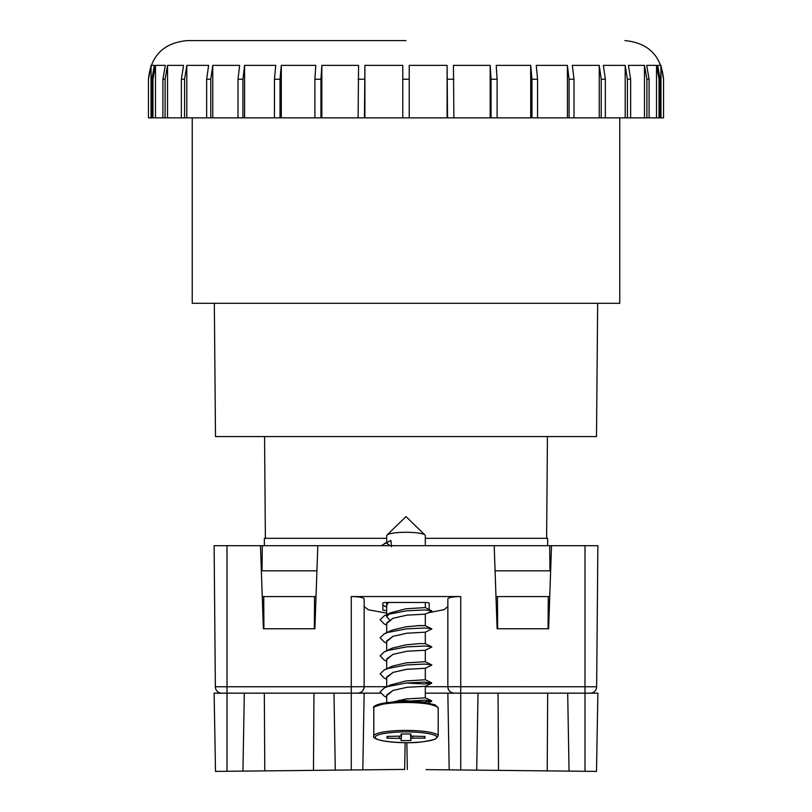 <?xml version="1.0" encoding="UTF-8"?>
<svg xmlns="http://www.w3.org/2000/svg" width="812" height="812" viewBox="0 0 812 812"><rect width="100%" height="100%" fill="white"/><g stroke="black" fill="none" stroke-linecap="round" stroke-linejoin="round"><path stroke-width="1.22" d="M214.338 303.302L215.495 436.582L596.505 436.582L597.662 303.302M546.618 538.315L547.44 436.582M265.382 538.315L264.56 436.582M264.347 545.705L264.347 538.315L386.685 538.315M425.315 538.315L547.653 538.315L547.653 545.705M596.647 686.769L584.995 686.769L584.995 545.705L597.876 545.705L596.647 686.769A6.435 6.435 0 0 1 590.202 693.154L454.294 693.154A6.435 6.435 0 0 1 447.848 686.708L447.848 598.82C448.671 597.449 452.964 596.698 460.729 596.546L460.729 769.979L596.505 771.4L597.876 693.154L584.995 693.154L584.995 686.769L425.315 686.708M333.965 693.154L335.305 770.141L385.883 769.614L362.812 769.857L364.152 693.154L351.271 693.154L351.271 686.769L364.152 686.708A6.435 6.435 0 0 1 357.706 693.154A6.435 6.435 0 0 0 364.152 686.708C363.766 690.616 361.614 692.768 357.706 693.154L221.798 693.154A6.435 6.435 0 0 1 215.353 686.769L214.124 545.705L215.353 686.769L227.005 686.769L227.005 771.278L242.95 771.116L244.31 693.154M263.809 610.736L262.753 610.736L263.809 610.736M454.294 693.154C450.386 692.768 448.234 690.616 447.848 686.708C448.234 690.616 450.386 692.768 454.294 693.154M314.457 610.736L315.523 610.736M497.543 610.736L496.477 610.736M549.247 610.736L548.191 610.736M260.479 545.705L263.382 628.762L314.894 628.762L317.796 545.705L214.124 545.705M584.995 545.705L551.521 545.705L548.618 628.762L497.106 628.762L494.203 545.705L317.796 545.705M386.685 686.708L364.152 686.708L364.152 598.82C363.329 597.449 359.036 596.698 351.271 596.546L460.729 596.546M364.152 606.574L368.455 609.832L386.685 613.121M427.975 612.857L444.052 609.65L447.848 606.574M357.524 545.705L355.301 545.705M551.521 545.705L494.203 545.705M386.685 610.522A3.867 0.67 0 0 1 382.817 609.853L382.817 603.143A3.867 0.67 0 0 1 386.685 602.474L425.315 602.474A3.867 0.67 0 0 1 429.183 603.143L429.183 609.467M262.043 570.816L262.306 545.705M549.957 570.816L549.694 545.705M386.685 542.487L386.685 535.636A19.315 3.349 0 0 1 386.989 535.037A19.315 3.349 0 0 1 406 532.276A19.315 3.349 0 0 1 425.011 535.037A19.315 3.349 0 0 1 425.315 535.636L425.315 545.705M389.384 619.901L386.685 616.643L390.389 612.847L406 608.777L425.285 607.589L431.862 610.898L425.305 614.176M417.033 625.666L425.315 625.666L425.315 614.136L406.974 615.151L393.049 618.267L386.705 622.845L386.685 632.842M388.004 632.396L392.338 630.051L406 626.823L419.662 625.544L425.285 625.626L431.862 628.935L425.305 632.213M386.685 641.5L393.028 636.303L406.974 633.187L425.326 632.193L406.974 633.198L393.049 636.314L386.705 640.881L386.685 650.879M388.004 650.432L392.338 648.098L406 644.86L419.662 643.581L425.285 643.662L431.862 646.971L425.305 650.25M386.685 659.537L393.028 654.34L406.974 651.224L425.326 650.229L406.974 651.234L393.049 654.35L386.705 658.918L386.685 668.753M386.685 679.258L384.198 678.05L380.138 673.858L384.299 669.89L392.338 666.134L406 662.896L425.285 661.709L431.862 665.008L425.305 668.286M425.315 679.756L425.315 668.246L406 669.403L393.049 672.387L386.705 676.964L386.685 686.8M386.685 697.295L384.198 696.097L380.138 691.895L384.299 687.937L390.389 685.003L406 680.933L425.315 679.776M386.685 695.62L393.028 690.423L406.974 687.307L425.326 686.313L406.974 687.307L393.049 690.423L386.705 695.001L386.685 702.613M393.099 701.933L406 698.97L425.315 697.823L425.315 686.292M381.132 545.705L390.897 540.457L391.516 546.689M386.685 605.427L388.43 602.474L386.685 605.113L386.685 602.474M401.098 738.463L387.04 738.128L387.04 736.423L401.098 736.088L401.098 733.977L410.902 733.977L410.902 736.088L424.96 736.423L424.96 738.128L412.831 738.128L410.902 738.463L410.902 740.564L401.098 740.564L401.443 733.977M410.415 733.977L410.902 740.564M401.585 733.977L401.098 740.564M387.832 736.423L387.04 738.128M424.168 736.423L424.96 738.128M386.685 677.584L393.028 672.387L406.974 669.271L425.326 668.266M386.685 623.464L393.028 618.267L406.974 615.151L425.326 614.156M390.115 545.705L386.086 542.863L390.897 540.457M402.59 701.487L424.625 700.147L431.639 700.837L423.935 701.984L399.433 700.167M384.299 687.937L388.065 686.495L406.487 682.983L424.625 682.1L431.639 683.237L423.935 683.948L406.173 683.014M384.299 669.89L388.065 668.459L406.487 664.947L424.625 664.064L431.639 664.754M386.685 661.222L384.198 660.014L380.138 655.822L384.299 651.853L388.065 650.412L406.487 646.91L424.625 646.027L431.639 646.717M386.685 643.175L384.198 641.977L380.138 637.785L384.299 633.817L388.065 632.375L406.487 628.864L424.625 627.991L431.639 628.681M386.685 624.966L384.198 623.941L380.138 619.749L384.299 615.78L388.065 614.339L406.487 610.827L424.625 609.954L431.639 610.644M386.685 606.919L382.817 605.163M384.299 543.624L386.086 542.863M380.442 693.154L364.152 693.154L362.812 769.857L404.67 769.421L405.137 742.655M335.305 770.141L242.95 771.116M227.005 693.154L214.124 693.154L215.495 771.4L227.005 771.278M263.92 628.762L263.727 596.566L314.548 596.566L314.345 628.762M313.96 693.154L313.483 770.375M264.316 693.154L264.793 770.882M314.548 596.566L316.02 596.566M263.727 596.566L262.256 596.566M261.362 570.816L316.913 570.816M426.117 769.614L460.729 769.979M569.05 771.116L567.689 693.154M547.207 770.882L547.684 693.154M548.08 628.762L548.273 596.566L497.451 596.566L497.654 628.762M498.517 770.375L498.04 693.154M478.035 693.154L476.695 770.141M449.188 769.857L447.848 693.154L460.729 693.154M407.33 769.421L406.863 742.655L406.01 742.655C415.734 743.041 425.529 741.853 435.384 739.103L438.196 736.007L438.196 708.105A32.196 5.593 180 0 0 406 702.512A32.196 5.593 180 0 0 373.804 708.105C372.383 707.485 373.946 702.035 406 701.446L388.075 702.461L375.154 706.501M425.315 693.154L447.848 693.154M549.744 596.566L548.273 596.566M550.637 570.816L495.087 570.816M495.98 596.566L497.451 596.566M406 40.6L187.085 40.6L406 40.6M148.474 79.231L148.454 117.862L148.474 79.231L151.042 65.366L151.042 117.862L663.546 117.862L663.546 79.231C661.252 55.774 648.372 42.894 624.915 40.6M151.824 117.862L151.824 79.231L154.361 65.366L151.042 65.366M152.94 117.862L152.94 79.231L155.478 65.366L155.478 117.862M162.897 117.862L162.897 79.231L165.323 65.366L155.478 65.366M165.1 117.862L165.1 79.231L167.526 65.366L167.526 117.862M181.36 117.862L181.36 79.231L183.593 65.366L167.526 65.366M184.578 117.862L184.578 79.231L186.811 65.366L186.811 117.862M206.654 117.862L206.654 79.231L208.623 65.366L186.811 65.366M210.785 117.862L210.785 79.231L212.764 65.366L212.764 117.862M237.997 117.862L237.997 79.231L239.652 65.366L212.764 65.366M242.93 117.862L242.93 79.231L244.585 65.366L244.585 117.862M274.446 117.862L274.446 79.231L275.735 65.366L244.585 65.366M280.018 117.862L280.018 79.231L281.307 65.366L281.307 117.862M314.894 117.862L314.894 79.231L315.777 65.366L281.307 65.366M320.943 117.862L320.943 79.231L321.826 65.366L321.826 117.862M358.112 117.862L358.559 65.366L321.826 65.366M364.446 117.862L364.903 65.366L364.903 117.862M402.782 117.862L402.782 65.366L364.903 65.366M192.231 117.862L192.231 303.302L619.769 303.302L619.769 117.862M148.474 117.862L151.042 117.862M660.958 117.862L660.958 65.366L657.639 65.366L660.176 79.231L660.176 117.862M447.097 117.862L447.097 65.366L409.218 65.366L409.218 117.862M490.174 117.862L490.174 65.366L453.441 65.366L453.888 117.862M530.693 117.862L530.693 65.366L496.223 65.366L497.106 79.231L497.106 117.862M567.415 117.862L567.415 65.366L536.265 65.366L537.554 79.231L537.554 117.862M599.236 117.862L599.236 65.366L572.348 65.366L574.003 79.231L574.003 117.862M625.189 117.862L625.189 65.366L603.377 65.366L605.346 79.231L605.346 117.862M644.474 117.862L644.474 65.366L628.407 65.366L630.64 79.231L630.64 117.862M656.522 117.862L656.522 65.366L646.677 65.366L649.103 79.231L649.103 117.862M663.526 117.862L663.526 79.231L660.958 65.366M447.097 65.366L447.554 117.862M490.174 65.366L491.057 79.231L491.057 117.862M530.693 65.366L531.982 79.231L531.982 117.862M567.415 65.366L569.07 79.231L569.07 117.862M599.236 65.366L601.215 79.231L601.215 117.862M625.189 65.366L627.422 79.231L627.422 117.862M644.474 65.366L646.9 79.231L646.9 117.862M656.522 65.366L659.06 79.231L660.176 79.231M659.06 117.862L659.06 79.231M548.171 613.902L549.135 613.902M221.798 693.154A6.435 6.435 0 0 1 215.353 686.769M351.271 596.546L351.271 686.769L227.005 686.769L227.005 545.705M262.865 613.902L263.829 613.902M406 742.655C373.946 742.077 372.383 736.626 373.804 736.007A32.196 5.593 0 0 1 406 730.414A32.196 5.593 0 0 1 438.196 736.007M406 742.645C396.956 742.858 375.52 741.244 375.093 737.276C375.52 733.297 396.956 731.693 406 731.906C415.044 731.693 436.48 733.297 436.907 737.276C436.48 741.244 415.044 742.858 406 742.645M436.846 706.501L423.925 702.461L406 701.466C415.734 701.071 425.529 702.248 435.384 705.009L438.196 708.105M399.301 736.423L399.169 738.128M401.26 733.977L401.098 736.088L401.26 733.977M410.902 736.088L410.74 733.977L410.902 736.088M410.557 733.977L410.902 738.463M412.831 738.128L412.699 736.423M351.271 693.154L351.271 769.979M584.995 771.278L584.995 693.154M409.218 79.231L402.782 79.231M152.94 79.231L151.824 79.231M165.1 79.231L162.897 79.231M184.578 79.231L181.36 79.231M210.785 79.231L206.654 79.231M242.93 79.231L237.997 79.231M280.018 79.231L274.446 79.231M320.943 79.231L314.894 79.231M364.446 79.231L358.112 79.231M453.888 79.231L447.554 79.231M497.106 79.231L491.057 79.231M537.554 79.231L531.982 79.231M574.003 79.231L569.07 79.231M605.346 79.231L601.215 79.231M630.64 79.231L627.422 79.231M649.103 79.231L646.9 79.231M386.989 535.037L406 516.605L425.011 535.037M425.315 602.474L425.315 607.609M425.315 632.172L425.315 643.683M425.315 650.209L425.315 661.719M386.685 605.113L386.685 616.643M373.804 736.007L373.804 708.105M428.015 703.03L431.639 701.274M425.305 686.323L431.639 683.237M386.685 625.138L384.198 623.941M386.685 607.102L384.198 605.904M431.639 700.837L425.285 697.782M431.639 682.801L425.285 679.745M384.299 651.853L390.389 648.92M384.299 633.817L390.389 630.883M384.299 615.78L390.389 612.847M148.454 79.231C150.748 55.774 163.628 42.894 187.085 40.6"/></g></svg>
